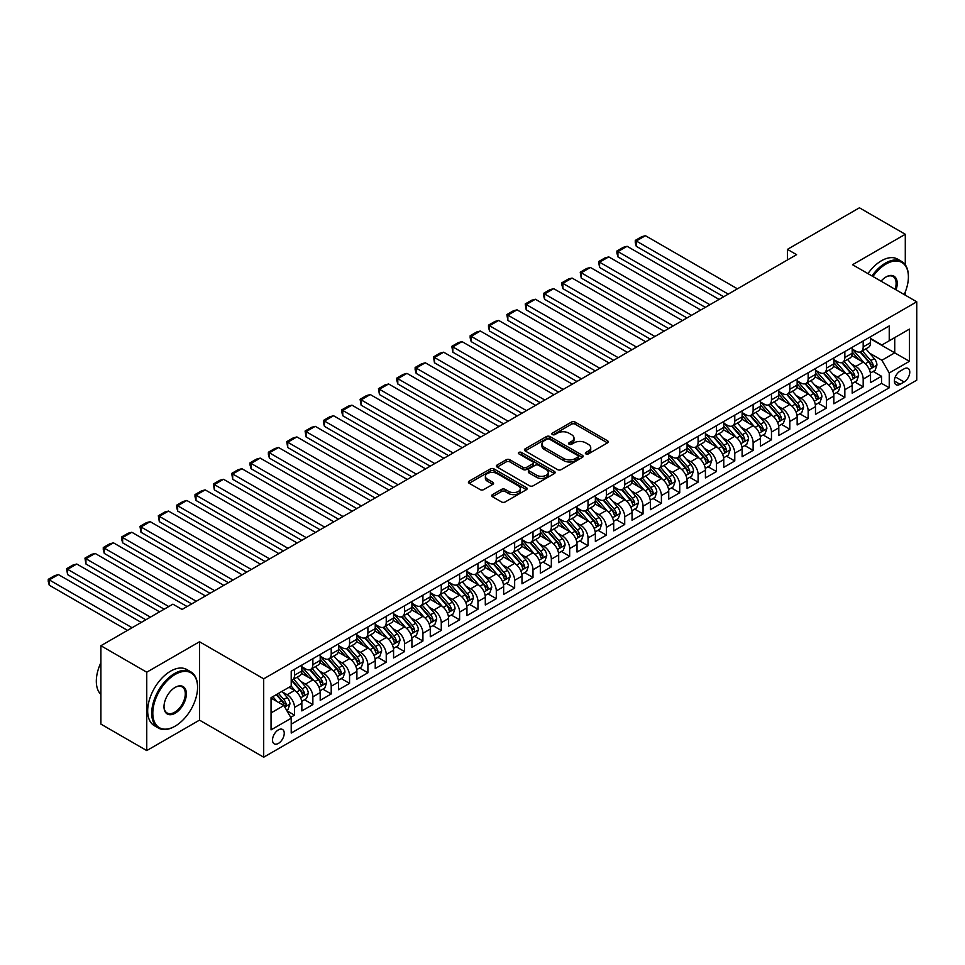 <?xml version="1.0" encoding="UTF-8"?>
<svg xmlns="http://www.w3.org/2000/svg" width="965" height="965" viewBox="0 0 965 965"><rect width="100%" height="100%" fill="white"/><g stroke="black" fill="none" stroke-linecap="round" stroke-linejoin="round"><path stroke-width="1.45" d="M585.876 453.912A1.785 1.025 0 0 0 588.397 453.912L607.528 442.863A2.545 1.472 0 0 0 608.276 441.825A2.545 1.472 0 0 0 607.528 440.788L575.116 422.067A2.545 1.472 0 0 0 571.509 422.067L552.378 433.116A1.785 1.025 0 0 0 551.859 433.84A1.785 1.025 0 0 0 552.378 434.576A1.785 1.025 0 0 0 554.899 434.576L557.384 433.14A8.154 4.704 0 0 1 568.904 433.14L571.606 434.708A8.154 4.704 0 0 1 573.994 438.026A8.154 4.704 0 0 1 571.606 441.355L569.133 442.79A1.785 1.025 0 0 0 568.602 443.514A1.785 1.025 0 0 0 569.133 444.238A1.785 1.025 0 0 0 571.654 444.238L574.127 442.814A8.154 4.704 0 0 1 585.646 442.814L588.348 444.37A8.154 4.704 0 0 1 590.737 447.7A8.154 4.704 0 0 1 588.348 451.029L585.876 452.452A1.785 1.025 0 0 0 585.357 453.176A1.785 1.025 0 0 0 585.876 453.912L585.876 452.452M278.378 743.436A8.299 4.789 120 0 0 283.794 736.114A8.299 4.789 120 0 0 282.528 729.468A8.299 4.789 120 0 0 278.378 729.878A8.299 4.789 120 0 0 272.95 737.188A8.299 4.789 120 0 0 274.229 743.846A8.299 4.789 120 0 0 278.378 743.436M492.464 494.635A2.545 1.472 0 0 0 491.728 495.672A2.545 1.472 0 0 0 492.464 496.71L501.559 501.957A2.545 1.472 0 0 0 505.165 501.957L526.408 489.701A2.545 1.472 0 0 0 527.155 488.652A2.545 1.472 0 0 0 526.408 487.615L493.996 468.906A2.545 1.472 0 0 0 490.401 468.906L469.147 481.173A2.545 1.472 0 0 0 468.411 482.211A2.545 1.472 0 0 0 469.147 483.248L480.136 489.593A2.545 1.472 0 0 0 483.73 489.593L492.826 484.346A2.545 1.472 0 0 0 493.573 483.296A2.545 1.472 0 0 0 492.826 482.259L487.385 479.123A6.815 3.932 0 0 1 485.383 476.336A6.815 3.932 0 0 1 489.593 472.705A6.815 3.932 0 0 1 497.011 473.562L518.35 485.878A6.815 3.932 0 0 1 520.352 488.652A6.815 3.932 0 0 1 516.142 492.295A6.815 3.932 0 0 1 508.724 491.438L505.165 489.388A2.545 1.472 0 0 0 501.559 489.388L492.464 494.635L492.464 496.71M199.502 641.761L146.752 672.207L100.903 645.73L100.903 724.1L146.752 750.577L199.502 720.131L263.698 757.199L263.698 678.829L199.502 641.761L199.502 720.131M905.291 264.796L905.291 234.278L852.541 264.724L916.75 301.792L263.698 678.829M905.291 234.278L859.429 207.801L787.428 249.368L787.428 259.959M100.903 645.73L172.904 604.162L182.071 609.458L796.595 254.664L787.428 249.368M557.565 469.629A2.545 1.472 0 0 0 561.16 469.629L582.414 457.362A2.545 1.472 0 0 0 583.149 456.324A2.545 1.472 0 0 0 582.414 455.287L550.002 436.578A2.545 1.472 0 0 0 546.395 436.578L525.153 448.846A2.545 1.472 0 0 0 524.405 449.883A2.545 1.472 0 0 0 525.153 450.92L557.565 469.629M519.653 454.298A1.785 1.025 0 0 1 521.462 454.551L521.462 452.428L554.405 471.451A2.545 1.472 0 0 1 555.152 472.488A2.545 1.472 0 0 1 554.405 473.526L533.163 485.793A2.545 1.472 0 0 1 529.556 485.793L497.156 467.084L497.156 465.009A2.545 1.472 0 0 0 496.408 466.047A2.545 1.472 0 0 0 497.156 467.084M497.156 465.009L506.239 459.75A2.545 1.472 0 0 1 509.846 459.75L522.994 467.35A2.545 1.472 0 0 0 526.588 467.35L532.62 463.863A2.545 1.472 0 0 0 533.368 462.826A2.545 1.472 0 0 0 532.62 461.789L518.941 453.888A1.785 1.025 0 0 1 518.41 453.152A1.785 1.025 0 0 1 519.52 452.199A1.785 1.025 0 0 1 521.462 452.428M290.718 717.357L294.518 715.149L286.907 710.759M282.576 692.05L287.184 694.716A10.374 5.995 60 0 1 294.518 707.429L301.852 703.183L301.852 710.916L312.865 704.559L304.518 699.746M300.923 681.459L305.531 684.125A10.374 5.995 60 0 1 312.865 696.839L320.199 692.593L320.199 700.325L331.212 693.968L322.865 689.155M319.258 670.868L323.866 673.534A10.374 5.995 60 0 1 331.212 686.248L338.546 682.002L338.546 689.734L349.547 683.377L341.2 678.564M337.605 660.277L342.213 662.943A10.374 5.995 60 0 1 349.547 675.657L356.893 671.411L356.893 679.143L367.894 672.786L359.547 667.973M355.952 649.686L360.56 652.352A10.374 5.995 60 0 1 367.894 665.066L375.228 660.82L375.228 668.552L386.241 662.195L377.894 657.382M374.299 639.095L378.907 641.761A10.374 5.995 60 0 1 386.241 654.475L393.575 650.229L393.575 657.961L404.588 651.604L396.241 646.791M392.634 628.505L397.242 631.17A10.374 5.995 60 0 1 404.588 643.884L411.922 639.638L411.922 647.37L422.923 641.013L414.576 636.2M410.981 617.914L415.589 620.579A10.374 5.995 60 0 1 422.923 633.293L430.269 629.047L430.269 636.779L441.27 630.422L432.923 625.61M429.329 607.323L433.936 609.989A10.374 5.995 60 0 1 441.27 622.702L448.604 618.456L448.604 626.188L459.617 619.832L451.27 615.019M447.676 596.732L452.283 599.398A10.374 5.995 60 0 1 459.617 612.112L466.951 607.866L466.951 615.598L477.965 609.241L469.617 604.428M466.011 586.141L470.618 588.807A10.374 5.995 60 0 1 477.965 601.521L485.298 597.275L485.298 605.007L496.3 598.65L487.952 593.837M484.358 575.55L488.966 578.216A10.374 5.995 60 0 1 496.3 590.93L503.646 586.684L503.646 594.416L514.647 588.059L506.299 583.246M502.705 564.959L507.313 567.625A10.374 5.995 60 0 1 514.647 580.339L521.981 576.093L521.981 583.825L532.994 577.468L524.646 572.655M521.052 554.368L525.66 557.034A10.374 5.995 60 0 1 532.994 569.748L540.328 565.502L540.328 573.234L551.341 566.877L542.993 562.064M539.387 543.778L543.995 546.443A10.374 5.995 60 0 1 551.341 559.157L558.675 554.911L558.675 562.643L569.676 556.286L561.328 551.473M557.734 533.187L562.342 535.852A10.374 5.995 60 0 1 569.676 548.566L577.022 544.32L577.022 552.052L588.023 545.695L579.676 540.882M576.081 522.596L580.689 525.262A10.374 5.995 60 0 1 588.023 537.975L595.357 533.729L595.357 541.462L606.37 535.105L598.023 530.292M594.428 512.005L599.036 514.671A10.374 5.995 60 0 1 606.37 527.385L613.704 523.139L613.704 530.871L624.717 524.514L616.37 519.701M612.775 501.414L617.371 504.08A10.374 5.995 60 0 1 624.717 516.794L632.051 512.548L632.051 520.28L643.052 513.923L634.705 509.11M631.11 490.823L635.718 493.489A10.374 5.995 60 0 1 643.052 506.203L650.398 501.957L650.398 509.689L661.399 503.332L653.052 498.519M649.457 480.232L654.065 482.898A10.374 5.995 60 0 1 661.399 495.612L668.733 491.366L668.733 499.098L679.746 492.741L671.399 487.928M667.804 469.641L672.412 472.307A10.374 5.995 60 0 1 679.746 485.021L687.08 480.775L687.08 488.507L698.093 482.15L689.746 477.337M686.151 459.05L690.747 461.716A10.374 5.995 60 0 1 698.093 474.43L705.427 470.184L705.427 477.916L716.428 471.559L708.081 466.746M704.486 448.46L709.094 451.125A10.374 5.995 60 0 1 716.428 463.839L723.774 459.593L723.774 467.325L734.775 460.968L726.428 456.156M722.833 437.869L727.441 440.535A10.374 5.995 60 0 1 734.775 453.248L742.109 449.002L742.109 456.735L753.122 450.378L744.775 445.565M741.18 427.29L745.788 429.944A10.374 5.995 60 0 1 753.122 442.658L760.456 438.412L760.456 446.144L771.469 439.799L763.122 434.974M759.527 416.699L764.123 419.353A10.374 5.995 60 0 1 771.469 432.067L778.803 427.821L778.803 435.553L789.804 429.208L781.457 424.383M777.862 406.108L782.47 408.762A10.374 5.995 60 0 1 789.804 421.476L797.15 417.23L797.15 424.962L808.151 418.617L799.804 413.792M796.209 395.517L800.817 398.171A10.374 5.995 60 0 1 808.151 410.885L815.485 406.639L815.485 414.371L826.498 408.026L818.151 403.201M814.557 384.926L819.164 387.58A10.374 5.995 60 0 1 826.498 400.294L833.832 396.048L833.832 403.78L844.845 397.435L836.498 392.61M832.904 374.336L837.499 376.989A10.374 5.995 60 0 1 844.845 389.703L852.179 385.457L852.179 393.189L863.18 386.844L863.18 379.112A10.374 5.995 -120 0 0 855.846 366.398L851.239 363.745M854.833 382.019L863.18 386.844M301.852 703.183A10.374 5.995 -120 0 0 294.518 690.482L289.017 687.297M320.199 692.593A10.374 5.995 -120 0 0 312.865 679.891L301.514 673.341M338.546 682.002A10.374 5.995 -120 0 0 331.212 669.3L319.861 662.75M356.893 671.411A10.374 5.995 -120 0 0 349.547 658.709L338.208 652.159M375.228 660.82A10.374 5.995 -120 0 0 367.894 648.118L356.555 641.568M393.575 650.229A10.374 5.995 -120 0 0 386.241 637.527L374.89 630.977M411.922 639.638A10.374 5.995 -120 0 0 404.588 626.936L393.238 620.386M430.269 629.047A10.374 5.995 -120 0 0 422.923 616.346L411.585 609.796M448.604 618.456A10.374 5.995 -120 0 0 441.27 605.755L429.932 599.205M466.951 607.866A10.374 5.995 -120 0 0 459.617 595.164L448.267 588.614M485.298 597.275A10.374 5.995 -120 0 0 477.965 584.573L466.614 578.023M503.646 586.684A10.374 5.995 -120 0 0 496.3 573.982L484.961 567.432M521.981 576.093A10.374 5.995 -120 0 0 514.647 563.391L503.308 556.841M540.328 565.502A10.374 5.995 -120 0 0 532.994 552.8L521.643 546.25M558.675 554.911A10.374 5.995 -120 0 0 551.341 542.209L539.99 535.659M577.022 544.32A10.374 5.995 -120 0 0 569.676 531.619L558.337 525.069M595.357 533.729A10.374 5.995 -120 0 0 588.023 521.028L576.684 514.478M613.704 523.139A10.374 5.995 -120 0 0 606.37 510.437L595.019 503.887M632.051 512.548A10.374 5.995 -120 0 0 624.717 499.846L613.366 493.296M650.398 501.957A10.374 5.995 -120 0 0 643.052 489.255L631.713 482.705M668.733 491.366A10.374 5.995 -120 0 0 661.399 478.664L650.06 472.114M687.08 480.775A10.374 5.995 -120 0 0 679.746 468.073L668.395 461.523M705.427 470.184A10.374 5.995 -120 0 0 698.093 457.482L686.742 450.932M723.774 459.593A10.374 5.995 -120 0 0 716.428 446.892L705.089 440.342M742.109 449.002A10.374 5.995 -120 0 0 734.775 436.301L723.436 429.751M760.456 438.412A10.374 5.995 -120 0 0 753.122 425.71L741.771 419.16M778.803 427.821A10.374 5.995 -120 0 0 771.469 415.119L760.118 408.569M797.15 417.23A10.374 5.995 -120 0 0 789.804 404.528L778.466 397.978M815.485 406.639A10.374 5.995 -120 0 0 808.151 393.937L796.813 387.387M833.832 396.048A10.374 5.995 -120 0 0 826.498 383.346L815.148 376.796M852.179 385.457A10.374 5.995 -120 0 0 844.845 372.755L833.495 366.205M904.096 368.835L900.055 371.163A8.046 4.644 120 0 0 894.808 378.256A8.046 4.644 120 0 0 896.039 384.697A8.046 4.644 120 0 0 900.055 384.299L904.096 381.971A8.046 4.644 120 0 0 909.344 374.878A8.046 4.644 120 0 0 908.113 368.437A8.046 4.644 120 0 0 904.096 368.835M263.698 757.199L916.75 380.162L916.75 301.792M271.044 712.93L283.879 705.512L291.213 718.225L291.213 733.05L889.235 387.797L889.235 372.96L881.901 360.259L869.586 353.154M291.213 718.225L271.044 729.878L271.044 697.683L291.213 686.031L291.213 671.206L889.235 325.941L889.235 340.766L909.416 329.113L909.416 361.32L889.235 372.96M301.852 666.755L305.531 668.878A10.374 5.995 60 0 0 310.718 669.384L318.052 665.15A10.374 5.995 -120 0 0 320.199 660.398L320.199 654.463M320.199 656.164L323.866 658.287A10.374 5.995 60 0 0 329.053 658.793L336.399 654.559A10.374 5.995 -120 0 0 338.546 649.807L338.546 643.872M338.546 645.573L342.213 647.696A10.374 5.995 60 0 0 347.4 648.203L354.734 643.969A10.374 5.995 -120 0 0 356.893 639.216L356.893 633.281M356.893 634.982L360.56 637.105A10.374 5.995 60 0 0 365.747 637.612L373.081 633.378A10.374 5.995 -120 0 0 375.228 628.625L375.228 622.69M375.228 624.391L378.907 626.514A10.374 5.995 60 0 0 384.094 627.021L391.428 622.787A10.374 5.995 -120 0 0 393.575 618.034L393.575 612.1M393.575 613.8L397.242 615.923A10.374 5.995 60 0 0 402.429 616.43L409.775 612.196A10.374 5.995 -120 0 0 411.922 607.443L411.922 601.509M411.922 603.209L415.589 605.332A10.374 5.995 60 0 0 420.776 605.839L428.11 601.605A10.374 5.995 -120 0 0 430.269 596.853L430.269 590.918M430.269 592.619L433.936 594.742A10.374 5.995 60 0 0 439.123 595.248L446.457 591.014A10.374 5.995 -120 0 0 448.604 586.262L448.604 580.327M448.604 582.028L452.283 584.151A10.374 5.995 60 0 0 457.47 584.657L464.804 580.423A10.374 5.995 -120 0 0 466.951 575.671L466.951 569.736M466.951 571.437L470.618 573.56A10.374 5.995 60 0 0 475.805 574.066L483.151 569.832A10.374 5.995 -120 0 0 485.298 565.08L485.298 559.145M485.298 560.846L488.966 562.969A10.374 5.995 60 0 0 494.152 563.476L501.486 559.242A10.374 5.995 -120 0 0 503.646 554.489L503.646 548.554M503.646 550.255L507.313 552.378A10.374 5.995 60 0 0 512.499 552.885L519.833 548.651A10.374 5.995 -120 0 0 521.981 543.898L521.981 537.963M521.981 539.664L525.66 541.787A10.374 5.995 60 0 0 530.846 542.294L538.181 538.06A10.374 5.995 -120 0 0 540.328 533.307L540.328 527.373M540.328 529.073L543.995 531.196A10.374 5.995 60 0 0 549.182 531.703L556.528 527.469A10.374 5.995 -120 0 0 558.675 522.716L558.675 516.782M558.675 518.482L562.342 520.605A10.374 5.995 60 0 0 567.529 521.112L574.875 516.878A10.374 5.995 -120 0 0 577.022 512.125L577.022 506.191M577.022 507.892L580.689 510.015A10.374 5.995 60 0 0 585.876 510.521L593.21 506.287A10.374 5.995 -120 0 0 595.357 501.535L595.357 495.6M595.357 497.301L599.036 499.424A10.374 5.995 60 0 0 604.223 499.93L611.557 495.696A10.374 5.995 -120 0 0 613.704 490.944L613.704 485.009M613.704 486.71L617.371 488.833A10.374 5.995 60 0 0 622.558 489.339L629.904 485.106A10.374 5.995 -120 0 0 632.051 480.353L632.051 474.418M632.051 476.119L635.718 478.242A10.374 5.995 60 0 0 640.905 478.749L648.251 474.515A10.374 5.995 -120 0 0 650.398 469.762L650.398 463.827M650.398 465.528L654.065 467.651A10.374 5.995 60 0 0 659.252 468.158L666.586 463.924A10.374 5.995 -120 0 0 668.733 459.171L668.733 453.236M668.733 454.937L672.412 457.06A10.374 5.995 60 0 0 677.599 457.567L684.933 453.333A10.374 5.995 -120 0 0 687.08 448.58L687.08 442.645M687.08 444.346L690.747 446.469A10.374 5.995 60 0 0 695.934 446.976L703.28 442.742A10.374 5.995 -120 0 0 705.427 437.989L705.427 432.055M705.427 433.755L709.094 435.878A10.374 5.995 60 0 0 714.281 436.385L721.627 432.151A10.374 5.995 -120 0 0 723.774 427.399L723.774 421.464M723.774 423.165L727.441 425.288A10.374 5.995 60 0 0 732.628 425.794L739.962 421.56A10.374 5.995 -120 0 0 742.109 416.808L742.109 410.885M742.109 412.574L745.788 414.697A10.374 5.995 60 0 0 750.975 415.203L758.309 410.969A10.374 5.995 -120 0 0 760.456 406.217L760.456 400.294M760.456 401.983L764.123 404.106A10.374 5.995 60 0 0 769.31 404.612L776.656 400.379A10.374 5.995 -120 0 0 778.803 395.626L778.803 389.703M778.803 391.392L782.47 393.515A10.374 5.995 60 0 0 787.657 394.022L795.003 389.788A10.374 5.995 -120 0 0 797.15 385.035L797.15 379.112M797.15 380.801L800.817 382.924A10.374 5.995 60 0 0 806.004 383.431L813.338 379.197A10.374 5.995 -120 0 0 815.485 374.444L815.485 368.521M815.485 370.21L819.164 372.333A10.374 5.995 60 0 0 824.351 372.84L831.685 368.606A10.374 5.995 -120 0 0 833.832 363.853L833.832 357.931M833.832 359.619L837.499 361.742A10.374 5.995 60 0 0 842.686 362.249L850.032 358.015A10.374 5.995 -120 0 0 852.179 353.262L852.179 347.34M291.213 724.16L881.528 383.346L881.528 376.254L870.526 382.598L870.526 374.866A10.374 5.995 -120 0 0 863.18 362.165L851.842 355.615M852.179 349.028L855.846 351.151A10.374 5.995 -120 0 0 861.033 351.658A10.374 5.995 -120 0 0 863.18 346.905L863.18 340.983M861.033 351.658L868.379 347.424A10.374 5.995 -120 0 0 870.526 342.671L870.526 336.749M294.518 669.3L294.518 675.223A10.374 5.995 60 0 1 292.371 679.975A10.374 5.995 60 0 1 291.213 680.397M292.371 679.975L299.705 675.741A10.374 5.995 -120 0 0 301.852 670.989L301.852 665.054M312.865 658.709L312.865 664.632A10.374 5.995 60 0 1 310.718 669.384M331.212 648.118L331.212 654.041A10.374 5.995 60 0 1 329.053 658.793M349.547 637.527L349.547 643.45A10.374 5.995 60 0 1 347.4 648.203M367.894 626.936L367.894 632.859A10.374 5.995 60 0 1 365.747 637.612M386.241 616.346L386.241 622.268A10.374 5.995 60 0 1 384.094 627.021M404.588 605.755L404.588 611.677A10.374 5.995 60 0 1 402.429 616.43M422.923 595.164L422.923 601.086A10.374 5.995 60 0 1 420.776 605.839M441.27 584.573L441.27 590.496A10.374 5.995 60 0 1 439.123 595.248M459.617 573.982L459.617 579.905A10.374 5.995 60 0 1 457.47 584.657M477.965 563.391L477.965 569.314A10.374 5.995 60 0 1 475.805 574.066M496.3 552.8L496.3 558.723A10.374 5.995 60 0 1 494.152 563.476M514.647 542.209L514.647 548.132A10.374 5.995 60 0 1 512.499 552.885M532.994 531.619L532.994 537.541A10.374 5.995 60 0 1 530.846 542.294M551.341 521.028L551.341 526.95A10.374 5.995 60 0 1 549.182 531.703M569.676 510.437L569.676 516.359A10.374 5.995 60 0 1 567.529 521.112M588.023 499.846L588.023 505.769A10.374 5.995 60 0 1 585.876 510.521M606.37 489.255L606.37 495.178A10.374 5.995 60 0 1 604.223 499.93M624.717 478.664L624.717 484.587A10.374 5.995 60 0 1 622.558 489.339M643.052 468.073L643.052 473.996A10.374 5.995 60 0 1 640.905 478.749M661.399 457.482L661.399 463.405A10.374 5.995 60 0 1 659.252 468.158M679.746 446.892L679.746 452.814A10.374 5.995 60 0 1 677.599 457.567M698.093 436.301L698.093 442.223A10.374 5.995 60 0 1 695.934 446.976M716.428 425.71L716.428 431.632A10.374 5.995 60 0 1 714.281 436.385M734.775 415.119L734.775 421.042A10.374 5.995 60 0 1 732.628 425.794M753.122 404.528L753.122 410.451A10.374 5.995 60 0 1 750.975 415.203M771.469 393.937L771.469 399.86A10.374 5.995 60 0 1 769.31 404.612M789.804 383.346L789.804 389.269A10.374 5.995 60 0 1 787.657 394.022M808.151 372.755L808.151 378.678A10.374 5.995 60 0 1 806.004 383.431M826.498 362.165L826.498 368.087A10.374 5.995 60 0 1 824.351 372.84M844.845 351.574L844.845 357.496A10.374 5.995 60 0 1 842.686 362.249M844.845 389.703L844.845 397.435M826.498 400.294L826.498 408.026M808.151 410.885L808.151 418.617M789.804 421.476L789.804 429.208M771.469 432.067L771.469 439.799M753.122 442.658L753.122 450.378M734.775 453.248L734.775 460.968M716.428 463.839L716.428 471.559M698.093 474.43L698.093 482.15M679.746 485.021L679.746 492.741M661.399 495.612L661.399 503.332M643.052 506.203L643.052 513.923M624.717 516.794L624.717 524.514M606.37 527.385L606.37 535.105M588.023 537.975L588.023 545.695M569.676 548.566L569.676 556.286M551.341 559.157L551.341 566.877M532.994 569.748L532.994 577.468M514.647 580.339L514.647 588.059M496.3 590.93L496.3 598.65M477.965 601.521L477.965 609.241M459.617 612.112L459.617 619.832M441.27 622.702L441.27 630.422M422.923 633.293L422.923 641.013M404.588 643.884L404.588 651.604M386.241 654.475L386.241 662.195M367.894 665.066L367.894 672.786M349.547 675.657L349.547 683.377M331.212 686.248L331.212 693.968M312.865 696.839L312.865 704.559M294.518 707.429L294.518 715.149M283.879 705.512L271.044 698.105M881.901 360.259L894.736 352.84L894.736 337.593L909.416 329.113M870.526 338.86L909.416 361.32M870.526 338.438L881.901 345L889.235 340.766M905.291 295.169L905.291 291.913M146.752 672.207L146.752 750.577M873.18 371.429L881.528 376.254M881.528 383.346L889.235 387.797M586.587 454.165L588.348 453.14A8.154 4.704 0 0 0 590.737 449.811L590.737 447.7M573.994 438.026L573.994 440.149A8.154 4.704 0 0 1 571.606 443.478L569.845 444.491M607.492 442.887L575.116 424.19A2.545 1.472 0 0 0 571.509 424.19L553.102 434.829M582.378 457.386L550.002 438.689A2.545 1.472 0 0 0 546.395 438.689L525.189 450.945M577.902 457.048A1.785 1.025 0 0 0 578.433 456.324A1.785 1.025 0 0 0 577.902 455.601L549.459 439.171A1.785 1.025 0 0 0 546.938 439.171L544.32 440.679A8.154 4.704 0 0 0 541.944 444.009A8.154 4.704 0 0 0 544.32 447.338L563.777 458.556A8.154 4.704 0 0 0 575.297 458.556L577.902 457.048L577.902 459.171A1.785 1.025 0 0 0 578.433 458.447L578.433 456.324M541.944 444.009L541.944 446.119A8.154 4.704 0 0 0 544.32 449.449L544.32 447.338M577.902 459.171L575.297 460.679A8.154 4.704 0 0 1 563.777 460.679L544.32 449.449M497.18 467.108L506.239 461.873L506.239 459.75M533.368 462.826L533.368 464.937A2.545 1.472 0 0 1 532.62 465.986L526.588 469.46A2.545 1.472 0 0 1 522.994 469.46L509.846 461.873A2.545 1.472 0 0 0 506.239 461.873M521.462 454.551L554.38 473.55M536.624 475.214A6.815 3.932 0 0 0 544.055 476.071A6.815 3.932 0 0 0 548.253 472.44A6.815 3.932 0 0 0 546.262 469.653L538.747 465.323A2.545 1.472 0 0 0 535.141 465.323L529.11 468.797A2.545 1.472 0 0 0 528.362 469.834A2.545 1.472 0 0 0 529.11 470.884L536.624 475.214L536.624 477.337A6.815 3.932 0 0 0 544.055 478.194A6.815 3.932 0 0 0 548.253 474.551L548.253 472.44M528.362 469.834L528.362 471.957A2.545 1.472 0 0 0 529.11 472.995L529.11 470.884M536.624 477.337L529.11 472.995M520.352 488.652L520.352 490.775A6.815 3.932 0 0 1 516.142 494.406A6.815 3.932 0 0 1 508.724 493.549L505.165 491.499A2.545 1.472 0 0 0 501.559 491.499L492.5 496.734M485.383 476.336L485.383 478.459A6.815 3.932 0 0 0 487.385 481.233L487.385 479.123M492.826 482.259L492.826 484.346L487.385 481.233M526.371 489.713L493.996 471.017A2.545 1.472 0 0 0 490.401 471.017L469.183 483.272M870.37 373.057L875.11 370.319L876.944 365.023A6.876 3.969 -120 0 0 874.266 358.57L865.882 348.86M728.261 294.12L636.273 240.997L645.44 235.701L737.441 288.825M864.206 362.828L854.266 351.32A19.843 11.459 -120 0 0 852.179 349.137M636.273 246.292L635.26 242.541L635.26 240.418L636.273 240.997L636.273 246.292L723.678 296.762M858.754 359.607L853.193 353.166A16.477 9.505 -120 0 0 852.179 352.056M860.105 352.032L868.584 361.851A6.876 3.969 60 0 1 871.033 366.579C872.058 367.967 872.794 367.544 873.228 365.313A6.876 3.969 -120 0 0 870.78 360.572L862.396 350.874M860.599 351.875L869.706 362.418A3.498 2.026 60 0 1 870.587 363.793L873.228 365.313M871.033 366.579L871.528 367.4M635.26 240.418L641.677 236.715L645.44 235.701M904.169 294.53A31.652 18.275 120 0 0 908.403 276.955A31.652 18.275 120 0 0 886.027 264.036A31.652 18.275 120 0 0 872.927 276.485M871.974 275.942A32.424 18.721 -60 0 1 885.472 263.083A32.424 18.721 -60 0 1 901.684 261.479A32.424 18.721 -60 0 1 908.403 276.328A32.424 18.721 -60 0 1 908.403 276.641M881.045 281.177A15.826 9.131 -60 0 1 886.027 276.955L886.027 276.955A15.826 9.131 -60 0 1 896.051 289.838M867.945 273.614A32.424 18.721 -60 0 1 881.443 260.755A32.424 18.721 -60 0 1 897.655 259.151L901.684 261.479M895.086 289.283A15.042 8.685 120 0 0 892.999 276.533A15.042 8.685 120 0 0 885.749 277.124M174.641 726.44L175.196 726.114A31.652 18.275 120 0 0 197.572 687.357A31.652 18.275 120 0 0 175.196 674.426A31.652 18.275 120 0 0 152.808 713.195A31.652 18.275 120 0 0 175.196 726.114L174.641 726.44A32.424 18.721 -60 0 1 158.429 728.044A32.424 18.721 -60 0 1 153.459 702.05A32.424 18.721 -60 0 1 174.641 673.474A32.424 18.721 -60 0 1 190.853 671.869A32.424 18.721 -60 0 1 197.572 686.718A32.424 18.721 -60 0 1 197.572 687.044M175.196 713.195A15.826 9.131 -60 0 1 164.002 706.73A15.826 9.131 -60 0 1 175.196 687.357L175.196 687.357A15.826 9.131 -60 0 1 186.378 693.811A15.826 9.131 -60 0 1 175.196 713.195M164.002 706.416A15.042 8.685 120 0 0 167.114 712.99A15.042 8.685 120 0 0 174.641 712.242A15.042 8.685 120 0 0 184.472 698.986A15.042 8.685 120 0 0 182.168 686.923A15.042 8.685 120 0 0 174.906 687.514M158.429 728.044L154.388 725.716A32.424 18.721 -60 0 1 149.418 699.722A32.424 18.721 -60 0 1 170.6 671.145A32.424 18.721 -60 0 1 186.824 669.541L190.853 671.869M100.903 694.45A32.424 18.721 -60 0 1 100.903 662.678M852.023 383.648L856.763 380.91L858.597 375.614A6.876 3.969 -120 0 0 855.919 369.161L847.535 359.45M709.914 304.711L617.926 251.588L627.093 246.292L719.094 299.415M845.859 373.419L835.919 361.911A19.843 11.459 -120 0 0 833.832 359.728M617.926 256.883L616.912 253.132L616.912 251.009L617.926 251.588L617.926 256.883L705.331 307.353M840.406 370.198L834.846 363.757A16.477 9.505 -120 0 0 833.832 362.647M841.757 362.623L850.237 372.442A6.876 3.969 60 0 1 852.686 377.17C853.723 378.557 854.447 378.135 854.881 375.904A6.876 3.969 -120 0 0 852.433 371.163L844.049 361.465M842.252 362.466L851.359 373.009A3.498 2.026 60 0 1 852.252 374.384L854.881 375.904M852.686 377.17L853.181 377.991M616.912 251.009L623.342 247.305L627.093 246.292M833.676 394.239L838.416 391.501L840.25 386.205A6.876 3.969 -120 0 0 837.572 379.752L829.2 370.041M691.579 315.302L599.579 262.178L608.758 256.883L700.747 310.006M827.512 384.01L817.572 372.502A19.843 11.459 -120 0 0 815.485 370.319M599.579 267.474L598.577 261.599L599.579 262.178L599.579 267.474L686.996 317.943M822.059 380.789L816.511 374.348A16.477 9.505 -120 0 0 815.485 373.238M823.41 373.214L831.89 383.033A6.876 3.969 60 0 1 834.339 387.761C835.376 389.148 836.112 388.726 836.546 386.495A6.876 3.969 -120 0 0 834.098 381.754L825.714 372.056M823.917 373.057L833.024 383.6A3.498 2.026 60 0 1 833.905 384.975L836.546 386.495M834.339 387.761L834.846 388.581M598.577 261.599L604.995 257.896L608.758 256.883M815.341 404.83L820.081 402.091L821.915 396.796A6.876 3.969 -120 0 0 819.237 390.343L810.853 380.632M673.232 325.893L581.232 272.769L590.411 267.474L682.4 320.597M809.177 394.601L799.237 383.093A19.843 11.459 -120 0 0 797.15 380.91M581.232 278.065L580.23 272.19L581.232 272.769L581.232 278.065L668.649 328.534M803.724 391.38L798.164 384.939A16.477 9.505 -120 0 0 797.15 383.829M805.063 383.805L813.543 393.623A6.876 3.969 60 0 1 815.992 398.352C817.029 399.739 817.765 399.317 818.199 397.085A6.876 3.969 -120 0 0 815.751 392.345L807.367 382.647M805.57 383.648L814.677 394.19A3.498 2.026 60 0 1 815.558 395.566L818.199 397.085M815.992 398.352L816.499 399.172M580.23 272.19L586.648 268.487L590.411 267.474M796.994 415.42L801.734 412.682L803.568 407.387A6.876 3.969 -120 0 0 800.89 400.933L792.506 391.223M654.885 336.483L562.897 283.36L572.064 278.065L664.065 331.188M790.83 405.191L780.89 393.684A19.843 11.459 -120 0 0 778.803 391.501M562.897 288.656L561.883 284.904L561.883 282.781L562.897 283.36L562.897 288.656L650.301 339.125M785.377 401.971L779.817 395.529A16.477 9.505 -120 0 0 778.803 394.42M786.728 394.395L795.208 404.214A6.876 3.969 60 0 1 797.657 408.943C798.682 410.33 799.418 409.908 799.852 407.676A6.876 3.969 -120 0 0 797.404 402.936L789.02 393.238M787.223 394.239L796.33 404.781A3.498 2.026 60 0 1 797.211 406.156L799.852 407.676M797.657 408.943L798.151 409.763M561.883 282.781L568.301 279.078L572.064 278.065M778.646 426.011L783.387 423.273L785.221 417.978A6.876 3.969 -120 0 0 782.543 411.524L774.159 401.814M636.538 347.074L544.549 293.951L553.717 288.656L645.718 341.779M772.482 415.782L762.543 404.275A19.843 11.459 -120 0 0 760.456 402.091M544.549 299.247L543.536 295.495L543.536 293.372L544.549 293.951L544.549 299.247L631.954 349.716M767.03 412.562L761.469 406.12A16.477 9.505 -120 0 0 760.456 405.01M768.381 404.986L776.861 414.805A6.876 3.969 60 0 1 779.31 419.534C780.347 420.921 781.071 420.499 781.505 418.267A6.876 3.969 -120 0 0 779.057 413.527L770.673 403.828M768.876 404.83L777.983 415.372A3.498 2.026 60 0 1 778.876 416.747L781.505 418.267M779.31 419.534L779.804 420.354M543.536 293.372L549.966 289.669L553.717 288.656M760.299 436.602L765.04 433.864L766.873 428.569A6.876 3.969 -120 0 0 764.196 422.115L755.824 412.405M618.203 357.665L526.202 304.542L535.382 299.247L627.371 352.37M754.135 426.373L744.196 414.866A19.843 11.459 -120 0 0 742.109 412.682M526.202 309.837L525.201 303.963L526.202 304.542L526.202 309.837L613.619 360.307M748.683 423.153L743.134 416.711A16.477 9.505 -120 0 0 742.109 415.601M750.034 415.577L758.514 425.396A6.876 3.969 60 0 1 760.963 430.125C762 431.512 762.736 431.09 763.17 428.858A6.876 3.969 -120 0 0 760.722 424.118L752.338 414.419M750.541 415.42L759.648 425.963A3.498 2.026 60 0 1 760.529 427.338L763.17 428.858M760.963 430.125L761.469 430.945M525.201 303.963L531.619 300.26L535.382 299.247M741.964 447.193L746.705 444.455L748.538 439.159A6.876 3.969 -120 0 0 745.861 432.706L737.477 422.996M599.856 368.256L507.855 315.133L517.035 309.837L609.024 362.961M735.8 436.964L725.861 425.456A19.843 11.459 -120 0 0 723.774 423.273M507.855 320.428L506.854 314.554L507.855 315.133L507.855 320.428L595.272 370.898M730.348 433.743L724.787 427.302A16.477 9.505 -120 0 0 723.774 426.192M731.687 426.168L740.167 435.987A6.876 3.969 60 0 1 742.616 440.716C743.653 442.103 744.389 441.681 744.823 439.449A6.876 3.969 -120 0 0 742.375 434.708L733.991 425.01M732.194 426.011L741.301 436.554A3.498 2.026 60 0 1 742.182 437.929L744.823 439.449M742.616 440.716L743.122 441.536M506.854 314.554L513.271 310.851L517.035 309.837M723.617 457.784L728.358 455.046L730.191 449.75A6.876 3.969 -120 0 0 727.514 443.297L719.13 433.587M581.509 378.847L489.52 325.724L498.688 320.428L590.689 373.552M717.453 447.555L707.514 436.047A19.843 11.459 -120 0 0 705.427 433.864M489.52 331.019L488.507 327.268L488.507 325.145L489.52 325.724L489.52 331.019L576.925 381.489M712.001 444.334L706.44 437.893A16.477 9.505 -120 0 0 705.427 436.783M713.352 436.759L721.832 446.578A6.876 3.969 60 0 1 724.281 451.306C725.306 452.694 726.042 452.271 726.476 450.04A6.876 3.969 -120 0 0 724.027 445.299L715.644 435.601M713.847 436.602L722.954 447.145A3.498 2.026 60 0 1 723.834 448.52L726.476 450.04M724.281 451.306L724.775 452.127M488.507 325.145L494.924 321.442L498.688 320.428M705.27 468.375L710.011 465.637L711.844 460.341A6.876 3.969 -120 0 0 709.166 453.888L700.783 444.177M563.162 389.438L471.173 336.315L480.341 331.019L572.341 384.142M699.106 458.146L689.167 446.638A19.843 11.459 -120 0 0 687.08 444.455M471.173 341.61L470.16 337.859L470.16 335.736L471.173 336.315L471.173 341.61L558.578 392.08M693.654 454.925L688.093 448.484A16.477 9.505 -120 0 0 687.08 447.374M695.005 447.35L703.485 457.169A6.876 3.969 60 0 1 705.934 461.897C706.971 463.284 707.695 462.862 708.129 460.631A6.876 3.969 -120 0 0 705.68 455.89L697.297 446.192M695.5 447.193L704.607 457.736A3.498 2.026 60 0 1 705.499 459.111L708.129 460.631M705.934 461.897L706.428 462.718M470.16 335.736L476.589 332.032L480.341 331.019M686.923 478.966L691.664 476.228L693.497 470.932A6.876 3.969 -120 0 0 690.819 464.479L682.448 454.768M544.827 400.029L452.826 346.905L462.006 341.61L553.994 394.733M680.759 468.737L670.82 457.229A19.843 11.459 -120 0 0 668.733 455.046M452.826 352.201L451.825 346.326L452.826 346.905L452.826 352.201L540.243 402.67M675.307 465.516L669.758 459.075A16.477 9.505 -120 0 0 668.733 457.965M676.658 457.941L685.138 467.76A6.876 3.969 60 0 1 687.587 472.488C688.624 473.875 689.36 473.453 689.794 471.222A6.876 3.969 -120 0 0 687.345 466.481L678.962 456.783M677.165 457.784L686.272 468.327A3.498 2.026 60 0 1 687.152 469.702L689.794 471.222M687.587 472.488L688.093 473.308M451.825 346.326L458.242 342.623L462.006 341.61M668.588 489.557L673.329 486.818L675.162 481.523A6.876 3.969 -120 0 0 672.484 475.07L664.101 465.359M526.48 410.62L434.479 357.496L443.659 352.201L535.647 405.324M662.424 479.328L652.485 467.82A19.843 11.459 -120 0 0 650.398 465.637M434.479 362.792L433.478 356.917L434.479 357.496L434.479 362.792L521.896 413.261M656.972 476.107L651.411 469.666A16.477 9.505 -120 0 0 650.398 468.556M658.311 468.532L666.791 478.351A6.876 3.969 60 0 1 669.24 483.079C670.277 484.466 671.013 484.044 671.447 481.812A6.876 3.969 -120 0 0 668.998 477.072L660.615 467.374M658.818 468.375L667.925 478.917A3.498 2.026 60 0 1 668.805 480.293L671.447 481.812M669.24 483.079L669.746 483.899M433.478 356.917L439.895 353.214L443.659 352.201M650.241 500.147L654.982 497.409L656.815 492.114A6.876 3.969 -120 0 0 654.137 485.66L645.754 475.95M508.133 421.21L416.144 368.087L425.312 362.792L517.312 415.915M644.077 489.918L634.138 478.411A19.843 11.459 -120 0 0 632.051 476.228M416.144 373.383L415.131 369.631L415.131 367.508L416.144 368.087L416.144 373.383L503.549 423.852M638.625 486.698L633.064 480.256A16.477 9.505 -120 0 0 632.051 479.147M639.976 479.123L648.456 488.941A6.876 3.969 60 0 1 650.905 493.67C651.93 495.057 652.666 494.635 653.1 492.403A6.876 3.969 -120 0 0 650.651 487.663L642.268 477.965M640.471 478.966L649.578 489.508A3.498 2.026 60 0 1 650.458 490.883L653.1 492.403M650.905 493.67L651.399 494.49M415.131 367.508L421.548 363.805L425.312 362.792M631.894 510.738L636.635 508L638.468 502.705A6.876 3.969 -120 0 0 635.79 496.251L627.407 486.541M489.786 431.801L397.797 378.678L406.965 373.383L498.965 426.506M625.73 500.509L615.791 489.002A19.843 11.459 -120 0 0 613.704 486.818M397.797 383.974L396.784 380.222L396.784 378.099L397.797 378.678L397.797 383.974L485.202 434.443M620.278 497.289L614.717 490.847A16.477 9.505 -120 0 0 613.704 489.738M621.629 489.713L630.109 499.532A6.876 3.969 60 0 1 632.558 504.261C633.595 505.648 634.319 505.226 634.753 502.994A6.876 3.969 -120 0 0 632.304 498.254L623.921 488.555M622.123 489.557L631.231 500.099A3.498 2.026 60 0 1 632.123 501.474L634.753 502.994M632.558 504.261L633.052 505.081M396.784 378.099L403.213 374.396L406.965 373.383M613.547 521.329L618.288 518.591L620.121 513.296A6.876 3.969 -120 0 0 617.443 506.842L609.072 497.132M471.451 442.392L379.45 389.269L388.63 383.974L480.618 437.097M607.383 511.1L597.444 499.593A19.843 11.459 -120 0 0 595.357 497.409M379.45 394.564L378.449 388.69L379.45 389.269L379.45 394.564L466.855 445.034M601.931 507.88L596.382 501.438A16.477 9.505 -120 0 0 595.357 500.328M603.282 500.304L611.762 510.123A6.876 3.969 60 0 1 614.21 514.852C615.248 516.239 615.984 515.817 616.418 513.585A6.876 3.969 -120 0 0 613.957 508.844L605.586 499.146M603.788 500.147L612.896 510.69A3.498 2.026 60 0 1 613.776 512.065L616.418 513.585M614.21 514.852L614.717 515.672M378.449 388.69L384.866 384.987L388.63 383.974M595.212 531.92L599.953 529.182L601.786 523.886A6.876 3.969 -120 0 0 599.108 517.433L590.725 507.723M453.104 452.983L361.103 399.86L370.283 394.564L462.271 447.688M589.048 521.691L579.109 510.183A19.843 11.459 -120 0 0 577.022 508M361.103 405.155L360.102 399.281L361.103 399.86L361.103 405.155L448.52 455.625M583.596 518.47L578.035 512.029A16.477 9.505 -120 0 0 577.022 510.919M584.935 510.895L593.415 520.714A6.876 3.969 60 0 1 595.863 525.442C596.901 526.83 597.637 526.408 598.071 524.176A6.876 3.969 -120 0 0 595.622 519.435L587.239 509.737M585.441 510.738L594.549 521.281A3.498 2.026 60 0 1 595.429 522.656L598.071 524.176M595.863 525.442L596.37 526.263M360.102 399.281L366.519 395.578L370.283 394.564M576.865 542.511L581.606 539.773L583.439 534.477A6.876 3.969 -120 0 0 580.761 528.024L572.378 518.314M434.757 463.574L342.768 410.451L351.935 405.155L443.936 458.279M570.701 532.282L560.762 520.774A19.843 11.459 -120 0 0 558.675 518.591M342.768 415.746L341.755 411.995L341.755 409.872L342.768 410.451L342.768 415.746L430.173 466.216M565.249 529.061L559.688 522.62A16.477 9.505 -120 0 0 558.675 521.51M566.6 521.486L575.08 531.305A6.876 3.969 60 0 1 577.528 536.033C578.554 537.421 579.29 536.998 579.724 534.767A6.876 3.969 -120 0 0 577.275 530.026L568.892 520.328M567.094 521.329L576.202 531.872A3.498 2.026 60 0 1 577.082 533.247L579.724 534.767M577.528 536.033L578.023 536.854M341.755 409.872L348.172 406.169L351.935 405.155M558.518 553.102L563.258 550.364L565.092 545.068A6.876 3.969 -120 0 0 562.414 538.615L554.031 528.904M416.41 474.165L324.421 421.042L333.588 415.746L425.589 468.869M552.354 542.873L542.414 531.365A19.843 11.459 -120 0 0 540.328 529.182M324.421 426.337L323.408 422.586L323.408 420.463L324.421 421.042L324.421 426.337L411.826 476.806M546.902 539.652L541.341 533.211A16.477 9.505 -120 0 0 540.328 532.101M548.253 532.077L556.733 541.896A6.876 3.969 60 0 1 559.181 546.624C560.219 548.011 560.942 547.589 561.377 545.358A6.876 3.969 -120 0 0 558.928 540.617L550.545 530.919M548.747 531.92L557.854 542.463A3.498 2.026 60 0 1 558.747 543.838L561.377 545.358M559.181 546.624L559.676 547.444M323.408 420.463L329.837 416.759L333.588 415.746M540.171 563.693L544.911 560.955L546.745 555.659A6.876 3.969 -120 0 0 544.067 549.206L535.696 539.495M398.075 484.756L306.074 431.632L315.253 426.337L407.242 479.46M534.007 553.464L524.067 541.956A19.843 11.459 -120 0 0 521.981 539.773M306.074 436.928L305.073 431.053L306.074 431.632L306.074 436.928L393.479 487.397M528.555 550.243L523.006 543.802A16.477 9.505 -120 0 0 521.981 542.692M529.906 542.668L538.386 552.487A6.876 3.969 60 0 1 540.834 557.215C541.872 558.602 542.607 558.18 543.042 555.949A6.876 3.969 -120 0 0 540.581 551.208L532.21 541.51M530.412 542.511L539.519 553.054A3.498 2.026 60 0 1 540.4 554.429L543.042 555.949M540.834 557.215L541.341 558.035M305.073 431.053L311.49 427.35L315.253 426.337M521.836 574.284L526.576 571.545L528.41 566.25A6.876 3.969 -120 0 0 525.732 559.797L517.349 550.086M379.728 495.347L287.727 442.223L296.906 436.928L388.895 490.051M515.672 564.055L505.732 552.547A19.843 11.459 -120 0 0 503.646 550.364M287.727 447.519L286.726 441.644L287.727 442.223L287.727 447.519L375.144 497.988M510.22 560.834L504.659 554.393A16.477 9.505 -120 0 0 503.646 553.283M511.559 553.259L520.038 563.077A6.876 3.969 60 0 1 522.487 567.806C523.525 569.193 524.26 568.771 524.695 566.539A6.876 3.969 -120 0 0 522.246 561.799L513.863 552.101M512.065 553.102L521.172 563.644A3.498 2.026 60 0 1 522.053 565.02L524.695 566.539M522.487 567.806L522.994 568.626M286.726 441.644L293.143 437.941L296.906 436.928M503.489 584.874L508.229 582.136L510.063 576.841A6.876 3.969 -120 0 0 507.385 570.387L499.002 560.677M361.38 505.937L269.392 452.814L278.559 447.519L370.56 500.642M497.325 574.645L487.385 563.138A19.843 11.459 -120 0 0 485.298 560.955M269.392 458.11L268.379 454.358L268.379 452.235L269.392 452.814L269.392 458.11L356.797 508.579M491.873 571.425L486.312 564.983A16.477 9.505 -120 0 0 485.298 563.874M493.224 563.85L501.691 573.668A6.876 3.969 60 0 1 504.152 578.397C505.178 579.784 505.913 579.362 506.348 577.13A6.876 3.969 -120 0 0 503.899 572.39L495.515 562.692M493.718 563.693L502.825 574.235A3.498 2.026 60 0 1 503.706 575.61L506.348 577.13M504.152 578.397L504.647 579.217M268.379 452.235L274.796 448.532L278.559 447.519M485.142 595.465L489.882 592.727L491.716 587.432A6.876 3.969 -120 0 0 489.038 580.978L480.654 571.268M343.033 516.528L251.045 463.405L260.212 458.11L352.213 511.233M478.978 585.236L469.038 573.729A19.843 11.459 -120 0 0 466.951 571.545M251.045 468.701L250.032 464.949L250.032 462.826L251.045 463.405L251.045 468.701L338.45 519.17M473.526 582.016L467.965 575.574A16.477 9.505 -120 0 0 466.951 574.465M474.877 574.44L483.356 584.259A6.876 3.969 60 0 1 485.805 588.988C486.843 590.375 487.566 589.953 488.001 587.721A6.876 3.969 -120 0 0 485.552 582.981L477.168 573.282M475.371 574.284L484.478 584.826A3.498 2.026 60 0 1 485.371 586.201L488.001 587.721M485.805 588.988L486.3 589.808M250.032 462.826L256.461 459.123L260.212 458.11M466.795 606.056L471.535 603.318L473.369 598.023A6.876 3.969 -120 0 0 470.691 591.569L462.319 581.859M324.698 527.119L232.698 473.996L241.877 468.701L333.866 521.824M460.631 595.827L450.691 584.32A19.843 11.459 -120 0 0 448.604 582.136M232.698 479.291L231.697 473.417L232.698 473.996L232.698 479.291L320.103 529.761M455.178 592.606L449.63 586.165A16.477 9.505 -120 0 0 448.604 585.055M456.529 585.031L465.009 594.85A6.876 3.969 60 0 1 467.458 599.579C468.495 600.966 469.231 600.544 469.666 598.312A6.876 3.969 -120 0 0 467.205 593.572L458.833 583.873M457.036 584.874L466.143 595.417A3.498 2.026 60 0 1 467.024 596.792L469.666 598.312M467.458 599.579L467.965 600.399M231.697 473.417L238.114 469.714L241.877 468.701M448.46 616.647L453.2 613.909L455.034 608.613A6.876 3.969 -120 0 0 452.356 602.16L443.972 592.45M306.351 537.71L214.351 484.587L223.53 479.291L315.519 532.415M442.296 606.418L432.356 594.91A19.843 11.459 -120 0 0 430.269 592.727M214.351 489.882L213.349 484.008L214.351 484.587L214.351 489.882L301.768 540.352M436.843 603.197L431.283 596.756A16.477 9.505 -120 0 0 430.269 595.646M438.182 595.622L446.662 605.441A6.876 3.969 60 0 1 449.111 610.169C450.148 611.557 450.884 611.135 451.318 608.903A6.876 3.969 -120 0 0 448.87 604.162L440.486 594.464M438.689 595.465L447.796 606.008A3.498 2.026 60 0 1 448.677 607.383L451.318 608.903M449.111 610.169L449.618 610.99M213.349 484.008L219.767 480.305L223.53 479.291M430.113 627.238L434.853 624.5L436.687 619.204A6.876 3.969 -120 0 0 434.009 612.751L425.625 603.041M288.004 548.301L196.016 495.178L205.183 489.882L297.184 543.006M423.949 617.009L414.009 605.501A19.843 11.459 -120 0 0 411.922 603.318M196.016 500.473L195.002 496.722L195.002 494.599L196.016 495.178L196.016 500.473L283.421 550.943M418.496 613.788L412.936 607.347A16.477 9.505 -120 0 0 411.922 606.237M419.847 606.213L428.315 616.032A6.876 3.969 60 0 1 430.776 620.76C431.801 622.148 432.537 621.725 432.971 619.494A6.876 3.969 -120 0 0 430.523 614.753L422.139 605.055M420.342 606.056L429.449 616.599A3.498 2.026 60 0 1 430.33 617.974L432.971 619.494M430.776 620.76L431.271 621.581M195.002 494.599L201.42 490.895L205.183 489.882M411.766 637.829L416.506 635.091L418.34 629.795A6.876 3.969 -120 0 0 415.662 623.342L407.278 613.631M269.657 558.892L177.669 505.769L186.836 500.473L278.837 553.596M405.602 627.6L395.662 616.092A19.843 11.459 -120 0 0 393.575 613.909M177.669 511.064L176.655 507.313L176.655 505.19L177.669 505.769L177.669 511.064L265.073 561.534M400.149 624.379L394.589 617.938A16.477 9.505 -120 0 0 393.575 616.828M401.5 616.804L409.98 626.623A6.876 3.969 60 0 1 412.429 631.351C413.466 632.738 414.19 632.316 414.624 630.085A6.876 3.969 -120 0 0 412.176 625.344L403.792 615.646M401.995 616.647L411.102 627.19A3.498 2.026 60 0 1 411.995 628.565L414.624 630.085M412.429 631.351L412.923 632.172M176.655 505.19L183.085 501.486L186.836 500.473M393.418 648.42L398.159 645.682L399.993 640.386A6.876 3.969 -120 0 0 397.315 633.933L388.943 624.222M251.322 569.483L159.322 516.359L168.501 511.064L260.49 564.187M387.255 638.191L377.315 626.683A19.843 11.459 -120 0 0 375.228 624.5M159.322 521.655L158.32 515.78L159.322 516.359L159.322 521.655L246.726 572.124M381.802 634.97L376.254 628.529A16.477 9.505 -120 0 0 375.228 627.419M383.153 627.395L391.633 637.214A6.876 3.969 60 0 1 394.082 641.942C395.119 643.329 395.855 642.907 396.289 640.676A6.876 3.969 -120 0 0 393.829 635.935L385.457 626.237M383.66 627.238L392.767 637.781A3.498 2.026 60 0 1 393.648 639.156L396.289 640.676M394.082 641.942L394.589 642.762M158.32 515.78L164.738 512.077L168.501 511.064M375.083 659.011L379.824 656.272L381.657 650.977A6.876 3.969 -120 0 0 378.98 644.524L370.596 634.813M232.975 580.074L140.974 526.95L150.154 521.655L242.143 574.778M368.919 648.782L358.98 637.274A19.843 11.459 -120 0 0 356.893 635.091M140.974 532.246L139.973 526.371L140.974 526.95L140.974 532.246L228.391 582.715M363.467 645.561L357.906 639.12A16.477 9.505 -120 0 0 356.893 638.01M364.806 637.986L373.286 647.804A6.876 3.969 60 0 1 375.735 652.533C376.772 653.92 377.508 653.498 377.942 651.266A6.876 3.969 -120 0 0 375.494 646.526L367.11 636.828M365.313 637.829L374.42 648.371A3.498 2.026 60 0 1 375.301 649.747L377.942 651.266M375.735 652.533L376.241 653.353M139.973 526.371L146.391 522.668L150.154 521.655M356.736 669.601L361.477 666.863L363.31 661.568A6.876 3.969 -120 0 0 360.633 655.114L352.249 645.404M214.628 590.664L122.639 537.541L131.807 532.246L223.808 585.369M350.572 659.372L340.633 647.865A19.843 11.459 -120 0 0 338.546 645.682M122.639 542.837L121.626 539.085L121.626 536.962L122.639 537.541L122.639 542.837L210.044 593.306M345.12 656.152L339.559 649.71A16.477 9.505 -120 0 0 338.546 648.601M346.471 648.577L354.939 658.395A6.876 3.969 60 0 1 357.4 663.124C358.425 664.511 359.161 664.089 359.595 661.857A6.876 3.969 -120 0 0 357.147 657.117L348.763 647.419M346.966 648.42L356.073 658.962A3.498 2.026 60 0 1 356.954 660.337L359.595 661.857M357.4 663.124L357.894 663.944M121.626 536.962L128.043 533.259L131.807 532.246M338.389 680.192L343.13 677.454L344.963 672.159A6.876 3.969 -120 0 0 342.286 665.705L333.902 655.995M196.281 601.255L104.292 548.132L113.46 542.837L205.461 595.96M332.225 669.963L322.286 658.456A19.843 11.459 -120 0 0 320.199 656.272M104.292 553.428L103.279 549.676L103.279 547.553L104.292 548.132L104.292 553.428L191.697 603.897M326.773 666.743L321.212 660.301A16.477 9.505 -120 0 0 320.199 659.192M328.124 659.167L336.604 668.986A6.876 3.969 60 0 1 339.053 673.715C340.09 675.102 340.814 674.68 341.248 672.448A6.876 3.969 -120 0 0 338.799 667.708L330.416 658.009M328.619 659.011L337.726 669.553A3.498 2.026 60 0 1 338.619 670.928L341.248 672.448M339.053 673.715L339.547 674.535M103.279 547.553L109.708 543.85L113.46 542.837M320.042 690.783L324.783 688.045L326.616 682.75A6.876 3.969 -120 0 0 323.938 676.296L315.567 666.586M168.766 606.551L85.945 558.723L95.125 553.428L187.114 606.551M313.878 680.554L303.939 669.047A19.843 11.459 -120 0 0 301.852 666.863M85.945 564.018L84.944 558.144L85.945 558.723L85.945 564.018L164.183 609.192M308.426 677.333L302.877 670.892A16.477 9.505 -120 0 0 301.852 669.782M309.777 669.758L318.257 679.577A6.876 3.969 60 0 1 320.706 684.306C321.743 685.693 322.479 685.271 322.913 683.039A6.876 3.969 -120 0 0 320.452 678.299L312.081 668.6M310.284 669.601L319.391 680.144A3.498 2.026 60 0 1 320.271 681.519L322.913 683.039M320.706 684.306L321.212 685.126M84.944 558.144L91.361 554.441L95.125 553.428M301.707 701.374L306.448 698.636L308.281 693.34A6.876 3.969 -120 0 0 305.603 686.887L297.22 677.177M150.431 617.142L67.598 569.314L76.778 564.018L159.599 611.846M295.543 691.145L291.153 686.067M67.598 574.609L66.597 568.735L67.598 569.314L67.598 574.609L145.836 619.783M290.091 687.924L289.379 687.092M291.43 680.349L299.91 690.168A6.876 3.969 60 0 1 302.359 694.897C303.396 696.284 304.132 695.861 304.566 693.63A6.876 3.969 -120 0 0 302.117 688.889L293.734 679.191M291.937 680.192L301.044 690.735A3.498 2.026 60 0 1 301.924 692.11L304.566 693.63M302.359 694.897L302.865 695.717M66.597 568.735L73.014 565.032L76.778 564.018M286.545 710.119L288.101 709.227L289.934 703.931A6.876 3.969 -120 0 0 287.256 697.478L281.973 691.362M132.084 627.732L49.263 579.905L58.431 574.609L141.252 622.437M277.052 701.579L272.805 696.658M49.263 585.2L48.25 581.449L48.25 579.326L49.263 579.905L49.263 585.2L127.501 630.374M271.744 698.515L271.044 697.695M276.292 694.643L281.563 700.759A6.876 3.969 60 0 1 284.024 705.487C285.049 706.875 285.785 706.452 286.219 704.221A6.876 3.969 -120 0 0 283.77 699.48L278.487 693.377M276.714 694.402L282.697 701.326A3.498 2.026 60 0 1 283.577 702.701L286.219 704.221M284.024 705.487L284.518 706.308M48.25 579.326L54.667 575.623L58.431 574.609M287.184 694.716L294.518 690.482M305.531 684.125L312.865 679.891M323.866 673.534L331.212 669.3M342.213 662.943L349.547 658.709M360.56 652.352L367.894 648.118M378.907 641.761L386.241 637.527M397.242 631.17L404.588 626.936M415.589 620.579L422.923 616.346M433.936 609.989L441.27 605.755M452.283 599.398L459.617 595.164M470.618 588.807L477.965 584.573M488.966 578.216L496.3 573.982M507.313 567.625L514.647 563.391M525.66 557.034L532.994 552.8M543.995 546.443L551.341 542.209M562.342 535.852L569.676 531.619M580.689 525.262L588.023 521.028M599.036 514.671L606.37 510.437M617.371 504.08L624.717 499.846M635.718 493.489L643.052 489.255M654.065 482.898L661.399 478.664M672.412 472.307L679.746 468.073M690.747 461.716L698.093 457.482M709.094 451.125L716.428 446.892M727.441 440.535L734.775 436.301M745.788 429.944L753.122 425.71M764.123 419.353L771.469 415.119M782.47 408.762L789.804 404.528M800.817 398.171L808.151 393.937M819.164 387.58L826.498 383.346M837.499 376.989L844.845 372.755M855.846 366.398L863.18 362.165M863.18 346.905L870.526 342.671M294.518 675.223L301.852 670.989M312.865 664.632L320.199 660.398M331.212 654.041L338.546 649.807M349.547 643.45L356.893 639.216M367.894 632.859L375.228 628.625M386.241 622.268L393.575 618.034M404.588 611.677L411.922 607.443M422.923 601.086L430.269 596.853M441.27 590.496L448.604 586.262M459.617 579.905L466.951 575.671M477.965 569.314L485.298 565.08M496.3 558.723L503.646 554.489M514.647 548.132L521.981 543.898M532.994 537.541L540.328 533.307M551.341 526.95L558.675 522.716M569.676 516.359L577.022 512.125M588.023 505.769L595.357 501.535M606.37 495.178L613.704 490.944M624.717 484.587L632.051 480.353M643.052 473.996L650.398 469.762M661.399 463.405L668.733 459.171M679.746 452.814L687.08 448.58M698.093 442.223L705.427 437.989M716.428 431.632L723.774 427.399M734.775 421.042L742.109 416.808M753.122 410.451L760.456 406.217M771.469 399.86L778.803 395.626M789.804 389.269L797.15 385.035M808.151 378.678L815.485 374.444M826.498 368.087L833.832 363.853M844.845 357.496L852.179 353.262M863.18 379.112L870.526 374.866M895.291 376.893L904.096 381.971M894.374 381.018L900.055 384.299M588.348 453.14L588.348 451.029M569.133 444.238L569.133 442.79M571.606 443.478L571.606 441.355M552.378 434.576L552.378 433.116M571.509 424.19L571.509 422.067M575.116 424.19L575.116 422.067M607.528 442.863L607.528 440.788M525.153 450.92L525.153 448.846M546.395 438.689L546.395 436.578M550.002 438.689L550.002 436.578M582.414 457.362L582.414 455.287M563.777 460.679L563.777 458.556M575.297 460.679L575.297 458.556M509.846 461.873L509.846 459.75M522.994 469.46L522.994 467.35M526.588 469.46L526.588 467.35M532.62 465.986L532.62 463.863M554.405 473.526L554.405 471.451M501.559 491.499L501.559 489.388M505.165 491.499L505.165 489.388M508.724 493.549L508.724 491.438M469.147 483.248L469.147 481.173M490.401 471.017L490.401 468.906M493.996 471.017L493.996 468.906M526.408 489.701L526.408 487.615M869.32 369.523L876.896 365.156M854.266 351.32L855.207 350.778M870.78 360.572L874.266 358.57M865.303 363.745L868.584 361.851M850.973 380.114L858.548 375.747M835.919 361.911L836.86 361.368M852.433 371.163L855.919 369.161M846.956 374.336L850.237 372.442M832.626 390.704L840.213 386.338M817.572 372.502L818.525 371.959M834.098 381.754L837.572 379.752M828.609 384.926L831.89 383.033M814.291 401.295L821.866 396.929M799.237 383.093L800.178 382.55M815.751 392.345L819.237 390.343M810.262 395.517L813.543 393.623M795.944 411.886L803.519 407.519M780.89 393.684L781.831 393.141M797.404 402.936L800.89 400.933M791.927 406.108L795.208 404.214M777.597 422.477L785.172 418.11M762.543 404.275L763.484 403.732M779.057 413.527L782.543 411.524M773.58 416.699L776.861 414.805M759.25 433.068L766.837 428.701M744.196 414.866L745.149 414.323M760.722 424.118L764.196 422.115M755.233 427.29L758.514 425.396M740.915 443.659L748.49 439.292M725.861 425.456L726.802 424.914M742.375 434.708L745.861 432.706M736.886 437.881L740.167 435.987M722.568 454.25L730.143 449.883M707.514 436.047L708.455 435.505M724.027 445.299L727.514 443.297M718.551 448.472L721.832 446.578M704.221 464.841L711.796 460.474M689.167 446.638L690.108 446.095M705.68 455.89L709.166 453.888M700.204 459.063L703.485 457.169M685.874 475.431L693.461 471.065M670.82 457.229L671.773 456.686M687.345 466.481L690.819 464.479M681.857 469.653L685.138 467.76M667.539 486.022L675.114 481.656M652.485 467.82L653.426 467.277M668.998 477.072L672.484 475.07M663.51 480.244L666.791 478.351M649.192 496.613L656.767 492.247M634.138 478.411L635.079 477.868M650.651 487.663L654.137 485.66M645.175 490.835L648.456 488.941M630.845 507.204L638.42 502.837M615.791 489.002L616.731 488.459M632.304 498.254L635.79 496.251M626.828 501.426L630.109 499.532M612.498 517.795L620.085 513.428M597.444 499.593L598.396 499.05M613.957 508.844L617.443 506.842M608.481 512.017L611.762 510.123M594.163 528.386L601.738 524.019M579.109 510.183L580.049 509.641M595.622 519.435L599.108 517.433M590.134 522.608L593.415 520.714M575.816 538.977L583.391 534.61M560.762 520.774L561.702 520.231M577.275 530.026L580.761 528.024M571.799 533.199L575.08 531.305M557.468 549.567L565.044 545.201M542.414 531.365L543.355 530.822M558.928 540.617L562.414 538.615M553.452 543.79L556.733 541.896M539.121 560.158L546.709 555.792M524.067 541.956L525.02 541.413M540.581 551.208L544.067 549.206M535.105 554.38L538.386 552.487M520.786 570.749L528.362 566.383M505.732 552.547L506.673 552.004M522.246 561.799L525.732 559.797M516.757 564.971L520.038 563.077M502.439 581.34L510.015 576.974M487.385 563.138L488.326 562.595M503.899 572.39L507.385 570.387M498.423 575.562L501.691 573.668M484.092 591.931L491.668 587.564M469.038 573.729L469.979 573.186M485.552 582.981L489.038 580.978M480.075 586.153L483.356 584.259M465.745 602.522L473.332 598.155M450.691 584.32L451.644 583.777M467.205 593.572L470.691 591.569M461.728 596.744L465.009 594.85M447.41 613.113L454.985 608.746M432.356 594.91L433.297 594.368M448.87 604.162L452.356 602.16M443.381 607.335L446.662 605.441M429.063 623.704L436.638 619.337M414.009 605.501L414.95 604.958M430.523 614.753L434.009 612.751M425.046 617.926L428.315 616.032M410.716 634.295L418.291 629.928M395.662 616.092L396.603 615.549M412.176 625.344L415.662 623.342M406.699 628.517L409.98 626.623M392.369 644.885L399.956 640.519M377.315 626.683L378.268 626.14M393.829 635.935L397.315 633.933M388.352 639.107L391.633 637.214M374.034 655.476L381.609 651.11M358.98 637.274L359.921 636.731M375.494 646.526L378.98 644.524M370.005 649.698L373.286 647.804M355.687 666.067L363.262 661.7M340.633 647.865L341.574 647.322M357.147 657.117L360.633 655.114M351.67 660.289L354.939 658.395M337.34 676.658L344.915 672.291M322.286 658.456L323.227 657.913M338.799 667.708L342.286 665.705M333.323 670.88L336.604 668.986M318.993 687.249L326.58 682.882M303.939 669.047L304.892 668.504M320.452 678.299L323.938 676.296M314.976 681.471L318.257 679.577M300.658 697.84L308.233 693.473M302.117 688.889L305.603 686.887M296.629 692.062L299.91 690.168M284.747 707.031L289.886 704.064M283.77 699.48L287.256 697.478M278.596 702.472L281.563 700.759M908.403 276.955L908.403 276.328M197.572 687.357L197.572 686.718"/></g></svg>
